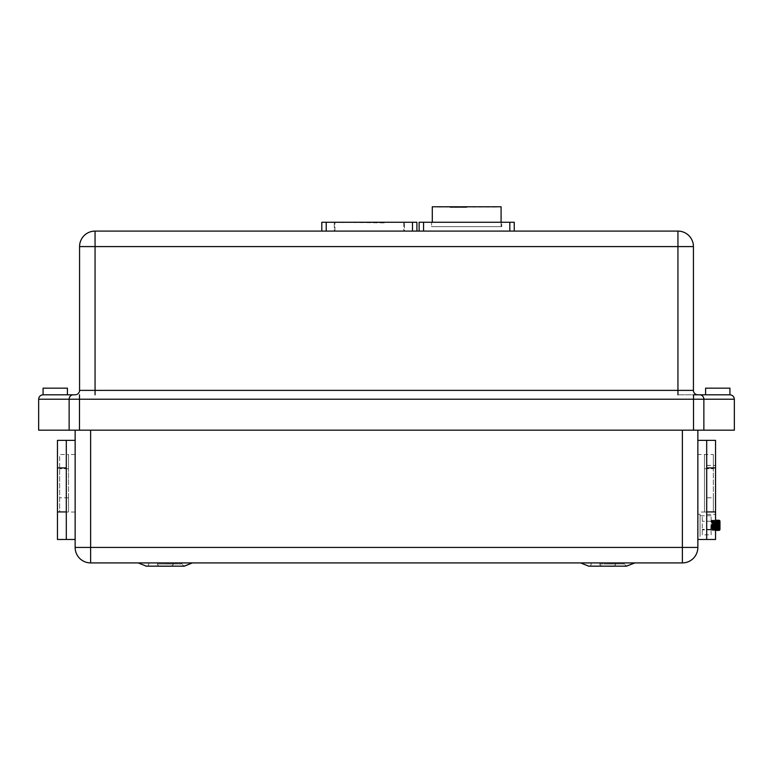 <?xml version="1.0" encoding="UTF-8"?>
<svg xmlns="http://www.w3.org/2000/svg" width="773" height="773" viewBox="0 0 773 773"><rect width="100%" height="100%" fill="white"/><g stroke="black" fill="none" stroke-linecap="round" stroke-linejoin="round"><path stroke-width="0.58" stroke-dasharray="3.87 2.9" d="M718.861 520.219L718.996 530.384L719.547 520.886M719.615 520.509L719.702 521.959L718.929 520.48L718.735 529.863M719.972 529.292L719.972 521.331M711.392 528.867L710.802 528.751L711.469 528.761L711.798 520.219L712.397 520.219L712.948 530.394L713.498 520.219L714.059 530.394L714.61 520.219L715.16 530.394L715.547 522.355M717.634 529.863L717.924 520.229L718.484 530.394L718.02 522.577M716.523 529.863L716.813 520.229L717.373 530.394L716.919 522.577M715.711 530.065L715.122 530.065L715.711 520.229L716.271 530.394L715.808 522.577M715.547 520.219L714.571 530.394L715.16 520.558L714.571 520.558L715.16 530.394L714.561 530.394L714.01 520.219L713.46 530.394L712.909 520.219L712.348 530.394L711.798 520.219L712.397 530.065L711.807 530.065L712.397 520.219L711.846 530.394L711.121 530.394L711.121 520.219L711.846 530.394L711.247 520.558L711.846 520.558L711.469 528.761M714.6 520.229L714.01 520.219L714.61 530.065L714.02 530.065L714.6 520.229M714.049 530.394L713.46 530.394L714.059 520.558L713.46 520.558L714.049 530.394M713.498 520.229L712.909 520.219L713.508 530.065L712.909 530.065L713.498 520.229M712.938 530.394L712.348 530.394L712.948 520.558L712.358 520.558L712.938 530.394M710.802 528.751L711.121 520.219M711.121 528.935L711.121 522.355M711.121 534.819L711.121 515.794L711.121 534.819L702.27 534.819L702.27 515.794L702.27 534.819L700.067 534.819L700.067 515.794L700.067 534.819M711.121 515.794L700.067 515.794M700.067 536.365L700.067 514.248L700.067 536.365L697.855 536.365L697.855 514.248L697.855 536.365M700.067 514.248L697.855 514.248M466.689 207.435L450.099 207.435L466.689 207.435M466.689 206.99L450.099 206.99L466.689 206.99M607.704 566.232L613.24 566.232C615.086 565.527 615.83 564.792 615.453 564.019L607.704 564.019L615.453 564.019L607.704 564.019L615.453 564.019L615.453 562.918L607.704 562.918L634.807 562.918L591.113 562.918L634.807 562.918L607.704 562.918L615.453 562.918L615.453 564.019C615.83 564.792 615.086 565.527 613.24 566.232M607.704 562.918L580.61 562.918L607.704 562.918M705.594 388.162L729.925 388.162M729.925 394.8L717.759 394.8M697.855 489.918L697.855 539.467L697.855 489.918M697.855 440.368L706.696 440.368L706.696 539.467L706.696 440.368L706.696 539.467L706.696 440.368L706.696 539.467L697.855 539.467M697.855 512.035L697.855 483.28L697.855 512.035L704.483 512.035L704.483 454.524L704.483 512.035L704.483 497.793L713.334 497.793L713.334 468.767L713.334 512.035L713.334 497.793L704.483 497.793L704.483 512.035L713.334 512.035M159.76 566.232C157.721 565.295 156.987 564.561 157.547 564.019L157.547 562.918L181.887 562.918L138.193 562.918L181.887 562.918L148.706 562.918L165.296 562.918L157.547 562.918L157.547 564.019L165.296 564.019L157.547 564.019C156.987 564.561 157.721 565.295 159.76 566.232L170.823 566.232C172.862 565.295 173.596 564.561 173.036 564.019L165.296 564.019L173.036 564.019L165.296 564.019L173.036 564.019L173.036 562.918L165.296 562.918L192.39 562.918L148.706 562.918L192.39 562.918L165.296 562.918L173.036 562.918L173.036 564.019C173.596 564.561 172.862 565.295 170.823 566.232M67.406 388.162L43.075 388.162M55.241 394.8L67.406 394.8L55.241 394.8M75.145 489.918L75.145 440.368L75.145 489.918M66.304 440.368L66.304 539.467L66.304 511.929L57.453 511.929L57.453 539.467M68.517 483.28L68.517 468.767L68.517 483.28M75.145 483.28L75.145 454.524L75.145 483.28M75.145 454.524L68.517 454.524L68.517 468.767L68.517 454.524L68.517 468.767L68.517 454.524L59.666 454.524L59.666 468.767L59.666 454.524M711.121 528.867L711.121 530.394M718.185 520.751L717.885 530.394L717.325 520.219L717.788 528.104M717.083 520.751L716.784 530.394L716.223 520.219L716.687 528.104M715.672 530.394L715.576 528.104M718.735 525.94L718.436 520.219L718.774 524.819M697.855 483.28L697.855 454.524L697.855 483.28M715.547 514.393L715.547 440.368L715.547 539.467L715.547 514.393L706.696 514.393M90.634 562.918L682.366 562.918L682.366 547.429L90.634 547.429L90.634 430.184L682.366 430.184L75.145 430.184L75.145 547.429L90.634 547.429L90.634 562.918M75.145 512.035L68.517 512.035L68.517 468.767L68.517 512.035L68.517 497.793L68.517 512.035L59.666 512.035L59.666 468.767L59.666 512.035M57.453 440.368L57.453 511.929M697.855 394.8L677.94 394.8L697.855 394.8A4.425 4.425 0 0 1 693.429 390.375L693.429 246.587L677.94 246.587L677.94 231.098L95.06 231.098L95.06 246.587L677.94 246.587L677.94 390.375L95.06 390.375L95.06 246.587L79.571 246.587L79.571 390.375A4.425 4.425 0 0 1 75.145 394.8L43.075 394.8M703.865 430.184L734.35 430.184L734.35 399.216L703.865 399.216A4.425 4.145 -90 0 0 699.72 394.8L693.507 394.8L693.507 399.216L703.865 399.216L703.865 430.184L693.507 430.184L693.507 399.216L79.493 399.216L79.493 430.184L693.507 430.184M38.65 430.184L38.65 399.216L69.135 399.216L69.135 430.184L38.65 430.184M110.239 231.098L134.579 231.098M419.13 231.098L514.248 231.098L419.13 231.098L419.13 222.257L509.822 222.257L509.822 231.098M321.8 231.098L416.918 231.098L321.8 231.098L321.8 222.257L412.492 222.257L412.492 231.098M697.855 430.184L682.366 430.184L697.855 430.184M75.145 430.184L90.634 430.184M69.135 430.184L79.493 430.184M66.304 467.897L57.453 467.897M66.304 511.929L66.304 539.467M68.517 468.767L59.666 468.767L68.517 468.767M68.517 497.793L59.666 497.793L68.517 497.793M713.334 454.524L713.334 468.767L713.334 454.524L697.855 454.524M706.696 440.368L715.547 440.368L715.547 539.467L706.696 539.467M706.696 511.929L715.547 511.929M706.696 467.897L715.547 467.897M704.483 468.767L713.334 468.767L704.483 468.767M706.696 465.51L715.547 465.51M706.696 514.316L715.547 514.316M706.696 465.433L715.547 465.433M416.918 231.098L416.918 222.257L412.492 222.257M334.294 222.257L404.414 222.257L334.294 222.257L334.294 231.098L404.414 231.098L404.414 222.257L404.414 231.098L334.294 231.098L334.294 222.257M514.248 231.098L514.248 222.257L509.822 222.257M501.754 222.257L431.624 222.257L501.754 222.257L501.754 226.673L431.624 226.673L431.624 222.257L431.624 226.673L501.754 226.673L501.754 222.257M403.757 231.098L334.96 231.098L403.757 231.098L403.757 222.257L334.96 222.257L403.757 222.257L403.757 231.098M334.96 231.098L334.96 222.257L334.96 231.098M399.332 222.257L339.386 222.469L399.332 222.257M353.319 222.469L385.398 222.914L353.319 222.469M501.088 222.257L501.088 226.673L432.291 226.673L501.088 226.673L501.088 206.768L432.291 206.768L432.291 222.257M436.716 206.768L496.662 206.768L436.716 206.768M496.662 206.99L436.716 206.99L496.662 206.99M711.121 521.253L702.27 521.253L711.121 521.253M711.121 529.882L702.27 529.882M711.121 529.36L702.27 529.36M589.123 566.155L626.294 566.155M607.704 563.961L624.294 563.961L607.704 563.961M183.877 566.155L146.706 566.155M165.296 563.961L181.887 563.961L165.296 563.961M682.366 430.184L682.366 547.429L697.855 547.429M73.28 394.8A4.425 4.145 -90 0 0 69.135 399.216L79.493 399.216L79.493 394.8M146.493 566.174L165.296 566.174L146.493 566.174L148.706 563.961L148.706 562.918L148.706 563.961C149.247 564.522 148.503 565.256 146.493 566.174L184.09 566.174L181.887 563.961L184.09 566.174L165.296 566.174L184.09 566.174M607.704 564.019L599.964 564.019L607.704 564.019M588.91 566.174L607.704 566.174L588.91 566.174L591.113 563.961L591.113 562.918L591.113 563.961C591.664 564.522 590.92 565.256 588.91 566.174L626.507 566.174L624.294 563.961L626.507 566.174L607.704 566.174L626.507 566.174M326.225 231.098L326.225 222.257M423.556 231.098L423.556 222.257M95.06 394.8L95.06 390.375L79.571 390.375M693.429 390.375L677.94 390.375L677.94 394.8M181.887 563.961L181.887 562.918L181.887 563.961M624.294 563.961L624.294 562.918L624.294 563.961M599.964 564.019L599.964 562.918L599.964 564.019C599.404 564.561 600.138 565.295 602.177 566.232C600.138 565.295 599.404 564.561 599.964 564.019M715.972 520.751L715.682 530.394"/><path stroke-width="1.16" d="M718.996 530.384L719.615 520.509A1.102 1.102 0 0 1 719.972 521.331L719.972 529.292A1.102 1.102 0 0 1 718.996 530.384L718.861 529.167M718.861 520.219A1.102 1.102 0 0 1 719.025 520.229L718.861 522.355L718.436 520.219L717.808 529.911M717.885 530.394L718.484 530.394L718.861 522.355M717.924 520.229L717.325 520.219L716.774 530.394L717.373 530.394L718.011 520.702M716.813 520.229L716.223 520.219L715.672 530.394L716.271 530.394L716.9 520.702M715.547 522.355L715.798 520.702M607.704 566.232L613.24 566.232M693.507 430.184L734.35 430.184L734.35 399.216C734.07 396.549 732.591 395.08 729.925 394.8L729.925 388.162L705.594 388.162L705.594 394.8L699.72 394.8L729.925 394.8C732.591 395.08 734.07 396.549 734.35 399.216L693.507 399.216L693.507 430.184L69.135 430.184L69.135 399.216L38.65 399.216C38.93 396.549 40.409 395.08 43.075 394.8L75.145 394.8A4.425 4.425 0 0 0 79.571 390.375L79.571 246.587L95.06 246.587L95.06 390.375L677.94 390.375L677.94 246.587L95.06 246.587L95.06 231.098L677.94 231.098L677.94 246.587L693.429 246.587L693.429 390.375A4.425 4.425 0 0 0 697.855 394.8A4.425 4.425 0 0 1 693.429 390.375L677.94 390.375L677.94 394.8M706.696 511.929L706.696 440.368L715.547 440.368L715.547 539.467L706.696 539.467L706.696 511.929L715.547 511.929M697.855 539.467L697.855 430.184L697.855 547.429L697.855 539.467L706.696 539.467M170.823 566.232L159.76 566.232M69.135 430.184L38.65 430.184L38.65 399.216C38.93 396.549 40.409 395.08 43.075 394.8L43.075 388.162L67.406 388.162L67.406 394.8M66.304 489.918L66.304 440.368L57.453 440.368L57.453 539.467L66.304 539.467L66.304 489.918M716.784 530.394L716.706 529.911M715.682 530.394L715.595 529.911M718.851 528.954L718.735 525.94M90.634 430.184L90.634 547.429L682.366 547.429L682.366 562.918A15.489 15.489 0 0 0 697.855 547.429A15.489 15.489 0 0 1 682.366 562.918L90.634 562.918A15.489 15.489 0 0 1 75.145 547.429L75.145 430.184M717.759 394.8L705.594 394.8M79.493 430.184L79.493 399.216L693.507 399.216L693.507 394.8L699.72 394.8A4.425 4.145 -90 0 1 703.865 399.216L703.865 430.184M73.28 394.8L73.28 394.8A4.425 4.145 -90 0 0 69.135 399.216L79.493 399.216L79.493 394.8M134.579 231.098L110.239 231.098M66.304 511.929L57.453 511.929M66.304 467.897L57.453 467.897M706.696 467.897L715.547 467.897M321.8 231.098L321.8 222.257L416.918 222.257L416.918 231.098M419.13 231.098L419.13 222.257L514.248 222.257L514.248 231.098M432.291 222.257L432.291 206.768L501.088 206.768L501.088 222.257M90.634 562.918A15.489 15.489 0 0 1 75.145 547.429L90.634 547.429L90.634 562.918A15.489 15.489 0 0 1 75.145 547.429M95.06 231.098A15.489 15.489 0 0 0 79.571 246.587A15.489 15.489 0 0 1 95.06 231.098A15.489 15.489 0 0 0 79.571 246.587M693.429 246.587A15.489 15.489 0 0 0 677.94 231.098A15.489 15.489 0 0 1 693.429 246.587A15.489 15.489 0 0 0 677.94 231.098M626.294 566.155L588.688 566.155L626.507 566.174L634.807 562.918L626.294 566.155M165.296 566.155L184.312 566.155L192.39 562.918L184.09 566.174L146.271 566.155L165.296 566.155M682.366 562.918A15.489 15.489 0 0 0 697.855 547.429L682.366 547.429L682.366 430.184M326.225 222.257L326.225 231.098M412.492 231.098L412.492 222.257M509.822 231.098L509.822 222.257M423.556 222.257L423.556 231.098M75.145 394.8A4.425 4.425 0 0 0 79.571 390.375L95.06 390.375L95.06 394.8M716.271 520.558L715.672 520.558L715.808 522.577M716.687 528.104L716.822 530.065L716.223 530.065M717.373 520.558L716.784 520.558L716.919 522.577M717.788 528.104L717.924 530.065L717.334 530.065M718.484 520.558L717.885 520.558L718.02 522.577M718.774 524.819L719.035 530.065L718.436 530.065M719.586 520.558L718.996 520.558L719.093 521.862M66.304 440.368L75.145 440.368M66.304 539.467L75.145 539.467M146.271 566.155L138.193 562.918L146.271 566.155M706.696 440.368L697.855 440.368M588.688 566.155L580.61 562.918L588.688 566.155M601.655 566.174L602.177 566.232L601.655 566.174M715.421 529.863L715.576 528.104"/></g></svg>
